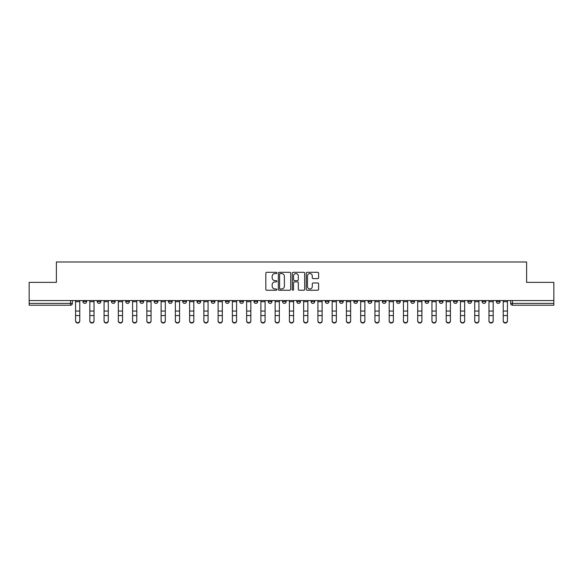 <?xml version="1.0" encoding="UTF-8"?>
<svg xmlns="http://www.w3.org/2000/svg" width="583" height="583" viewBox="0 0 583 583"><rect width="100%" height="100%" fill="white"/><g stroke="black" fill="none" stroke-linecap="round" stroke-linejoin="round"><path stroke-width="0.87" d="M276.881 272.924A0.627 0.627 0 0 0 276.255 272.297L266.723 272.297A0.896 0.896 0 0 0 265.826 273.194L265.826 289.336A0.896 0.896 0 0 0 266.723 290.232L276.255 290.232A0.627 0.627 0 0 0 276.881 289.605A0.627 0.627 0 0 0 276.255 288.979L275.016 288.979A2.871 2.871 0 0 1 272.152 286.107L272.152 284.759A2.871 2.871 0 0 1 275.016 281.895L276.255 281.895A0.627 0.627 0 0 0 276.881 281.261A0.627 0.627 0 0 0 276.255 280.634L275.016 280.634A2.871 2.871 0 0 1 272.152 277.763L272.152 276.422A2.871 2.871 0 0 1 275.016 273.551L276.255 273.551A0.627 0.627 0 0 0 276.881 272.924M467.865 300.544L467.865 301.549L471.516 301.549A1.829 1.829 0 0 1 469.687 303.379A1.829 1.829 0 0 1 467.865 301.549L467.865 300.544M453.61 300.544L453.61 301.549L457.261 301.549A1.829 1.829 0 0 1 455.432 303.379A1.829 1.829 0 0 1 453.61 301.549L453.61 300.544M368.077 300.544L368.077 301.549L371.728 301.549A1.829 1.829 0 0 1 369.906 303.379A1.829 1.829 0 0 1 368.077 301.549L368.077 300.544M353.823 300.544L353.823 301.549L357.474 301.549A1.829 1.829 0 0 1 355.652 303.379A1.829 1.829 0 0 1 353.823 301.549L353.823 300.544M339.568 300.544L339.568 301.549L343.219 301.549A1.829 1.829 0 0 1 341.39 303.379A1.829 1.829 0 0 1 339.568 301.549L339.568 300.544M311.052 300.544L311.052 301.549L314.711 301.549A1.829 1.829 0 0 1 312.882 303.379A1.829 1.829 0 0 1 311.052 301.549L311.052 300.544M282.544 301.549L282.544 300.544L282.544 301.549A1.829 1.829 0 0 0 284.373 303.379A1.829 1.829 0 0 1 282.544 301.549L286.202 301.549A1.829 1.829 0 0 1 284.373 303.379A1.829 1.829 0 0 0 286.202 301.549L286.202 300.544L286.202 301.549M268.289 301.549L268.289 300.544L268.289 301.549A1.829 1.829 0 0 0 270.118 303.379A1.829 1.829 0 0 1 268.289 301.549L271.948 301.549A1.829 1.829 0 0 1 270.118 303.379M254.035 301.549L254.035 300.544L254.035 301.549A1.829 1.829 0 0 0 255.864 303.379A1.829 1.829 0 0 1 254.035 301.549L257.693 301.549A1.829 1.829 0 0 1 255.864 303.379A1.829 1.829 0 0 0 257.693 301.549L257.693 300.544L257.693 301.549M239.781 300.544L239.781 301.549L243.432 301.549A1.829 1.829 0 0 1 241.61 303.379A1.829 1.829 0 0 1 239.781 301.549L239.781 300.544M225.526 300.544L225.526 301.549L229.177 301.549A1.829 1.829 0 0 1 227.348 303.379A1.829 1.829 0 0 1 225.526 301.549L225.526 300.544M211.272 300.544L211.272 301.549L214.923 301.549A1.829 1.829 0 0 1 213.094 303.379A1.829 1.829 0 0 1 211.272 301.549L211.272 300.544M197.01 301.549L197.01 300.544L197.01 301.549A1.829 1.829 0 0 0 198.839 303.379A1.829 1.829 0 0 1 197.01 301.549L200.669 301.549A1.829 1.829 0 0 1 198.839 303.379M168.502 301.549L168.502 300.544L168.502 301.549A1.829 1.829 0 0 0 170.331 303.379A1.829 1.829 0 0 1 168.502 301.549L172.16 301.549A1.829 1.829 0 0 1 170.331 303.379A1.829 1.829 0 0 0 172.16 301.549L172.16 300.544L172.16 301.549M154.247 301.549L154.247 300.544L154.247 301.549A1.829 1.829 0 0 0 156.076 303.379A1.829 1.829 0 0 1 154.247 301.549L157.906 301.549A1.829 1.829 0 0 1 156.076 303.379A1.829 1.829 0 0 0 157.906 301.549L157.906 300.544L157.906 301.549M139.993 301.549L139.993 300.544L139.993 301.549A1.829 1.829 0 0 0 141.822 303.379A1.829 1.829 0 0 1 139.993 301.549L143.651 301.549A1.829 1.829 0 0 1 141.822 303.379A1.829 1.829 0 0 0 143.651 301.549L143.651 300.544L143.651 301.549M125.739 301.549L125.739 300.544L125.739 301.549A1.829 1.829 0 0 0 127.568 303.379A1.829 1.829 0 0 1 125.739 301.549L129.39 301.549A1.829 1.829 0 0 1 127.568 303.379M111.484 301.549L111.484 300.544L111.484 301.549A1.829 1.829 0 0 0 113.313 303.379A1.829 1.829 0 0 1 111.484 301.549L115.135 301.549A1.829 1.829 0 0 1 113.313 303.379A1.829 1.829 0 0 0 115.135 301.549L115.135 300.544L115.135 301.549M97.23 301.549L97.23 300.544L97.23 301.549A1.829 1.829 0 0 0 99.052 303.379A1.829 1.829 0 0 1 97.23 301.549L100.881 301.549A1.829 1.829 0 0 1 99.052 303.379A1.829 1.829 0 0 0 100.881 301.549L100.881 300.544L100.881 301.549M317.713 278.616A0.896 0.896 0 0 0 318.609 277.719L318.609 273.194A0.896 0.896 0 0 0 317.713 272.297L307.132 272.297A0.896 0.896 0 0 0 306.235 273.194L306.235 289.336A0.896 0.896 0 0 0 307.132 290.232L317.713 290.232A0.896 0.896 0 0 0 318.609 289.336L318.609 283.863A0.896 0.896 0 0 0 317.713 282.966L313.18 282.966A0.896 0.896 0 0 0 312.284 283.863L312.284 286.581A2.398 2.398 0 0 1 309.886 288.979A2.398 2.398 0 0 1 307.489 286.581L307.489 275.948A2.398 2.398 0 0 1 309.886 273.551A2.398 2.398 0 0 1 312.284 275.948L312.284 277.719A0.896 0.896 0 0 0 313.18 278.616L317.713 278.616M29.15 300.544L29.15 282.361L56.383 282.361L56.383 261.986L526.617 261.986L526.617 282.361L553.85 282.361L553.85 300.544L29.15 300.544L29.15 303.379L72.372 303.379L72.372 300.544L72.372 303.379A1.829 1.829 0 0 1 70.543 305.208L29.15 305.208L29.15 303.379M290.713 273.194A0.896 0.896 0 0 0 289.817 272.297L279.235 272.297A0.896 0.896 0 0 0 278.339 273.194L278.339 289.336A0.896 0.896 0 0 0 279.235 290.232L289.817 290.232A0.896 0.896 0 0 0 290.713 289.336L290.713 273.194M293.183 272.297L303.765 272.297A0.896 0.896 0 0 1 304.661 273.194L304.661 289.336A0.896 0.896 0 0 1 303.765 290.232L299.239 290.232A0.896 0.896 0 0 1 298.336 289.336L298.336 282.791A0.896 0.896 0 0 0 297.439 281.895L294.437 281.895A0.896 0.896 0 0 0 293.541 282.791L293.541 289.605A0.627 0.627 0 0 1 292.914 290.232A0.627 0.627 0 0 1 292.287 289.605L292.287 273.194A0.896 0.896 0 0 1 293.183 272.297M510.628 300.544L510.628 303.379L553.85 303.379L553.85 305.208L512.457 305.208A1.829 1.829 0 0 1 510.628 303.379M553.85 300.544L553.85 303.379M500.025 300.544L500.025 301.549A1.829 1.829 0 0 1 498.203 303.379A1.829 1.829 0 0 1 496.373 301.549L500.025 301.549M496.373 300.544L496.373 301.549M485.77 300.544L485.77 301.549A1.829 1.829 0 0 1 483.948 303.379A1.829 1.829 0 0 1 482.119 301.549L485.77 301.549M482.119 300.544L482.119 301.549M471.516 300.544L471.516 301.549M457.261 300.544L457.261 301.549L457.261 300.544M443.007 300.544L443.007 301.549A1.829 1.829 0 0 1 441.178 303.379A1.829 1.829 0 0 1 439.349 301.549L443.007 301.549M439.349 300.544L439.349 301.549M428.753 300.544L428.753 301.549A1.829 1.829 0 0 1 426.924 303.379A1.829 1.829 0 0 1 425.094 301.549L428.753 301.549M425.094 300.544L425.094 301.549M414.498 300.544L414.498 301.549A1.829 1.829 0 0 1 412.669 303.379A1.829 1.829 0 0 1 410.84 301.549L414.498 301.549M410.84 300.544L410.84 301.549M400.244 300.544L400.244 301.549A1.829 1.829 0 0 1 398.415 303.379A1.829 1.829 0 0 1 396.586 301.549L400.244 301.549M396.586 300.544L396.586 301.549M385.99 300.544L385.99 301.549A1.829 1.829 0 0 1 384.161 303.379A1.829 1.829 0 0 1 382.331 301.549L385.99 301.549M382.331 300.544L382.331 301.549M371.728 300.544L371.728 301.549A1.829 1.829 0 0 1 369.906 303.379M357.474 300.544L357.474 301.549M343.219 301.549L343.219 300.544L343.219 301.549A1.829 1.829 0 0 1 341.39 303.379M328.965 300.544L328.965 301.549A1.829 1.829 0 0 1 327.136 303.379A1.829 1.829 0 0 1 325.307 301.549A1.829 1.829 0 0 0 327.136 303.379A1.829 1.829 0 0 0 328.965 301.549L325.307 301.549L325.307 300.544M314.711 301.549L314.711 300.544L314.711 301.549A1.829 1.829 0 0 1 312.882 303.379M300.456 300.544L300.456 301.549A1.829 1.829 0 0 1 298.627 303.379A1.829 1.829 0 0 1 296.798 301.549A1.829 1.829 0 0 0 298.627 303.379M296.798 300.544L296.798 301.549L300.456 301.549M271.948 300.544L271.948 301.549L271.948 300.544M243.432 301.549L243.432 300.544L243.432 301.549A1.829 1.829 0 0 1 241.61 303.379M229.177 301.549L229.177 300.544L229.177 301.549A1.829 1.829 0 0 1 227.348 303.379M214.923 301.549L214.923 300.544L214.923 301.549A1.829 1.829 0 0 1 213.094 303.379M200.669 300.544L200.669 301.549L200.669 300.544M186.414 301.549L186.414 300.544L186.414 301.549A1.829 1.829 0 0 1 184.585 303.379A1.829 1.829 0 0 1 182.756 301.549L186.414 301.549A1.829 1.829 0 0 1 184.585 303.379M182.756 300.544L182.756 301.549M129.39 300.544L129.39 301.549L129.39 300.544M86.627 300.544L86.627 301.549A1.829 1.829 0 0 1 84.797 303.379A1.829 1.829 0 0 1 82.975 301.549A1.829 1.829 0 0 0 84.797 303.379A1.829 1.829 0 0 0 86.627 301.549L86.627 300.544M82.975 300.544L82.975 301.549L86.627 301.549M70.543 300.544L70.543 305.208A1.829 1.829 0 0 0 72.372 303.379M280.219 273.551A0.627 0.627 0 0 0 279.592 274.178L279.592 288.352A0.627 0.627 0 0 0 280.219 288.979L281.523 288.979A2.871 2.871 0 0 0 284.395 286.107L284.395 276.422A2.871 2.871 0 0 0 281.523 273.551L280.219 273.551M298.336 275.992A2.398 2.398 0 0 0 295.938 273.595A2.398 2.398 0 0 0 293.541 275.992L293.541 279.738A0.896 0.896 0 0 0 294.437 280.634L297.439 280.634A0.896 0.896 0 0 0 298.336 279.738L298.336 275.992M75.571 321.014L75.571 320.665A2.099 2.004 0 0 0 77.67 322.669A2.099 2.004 0 0 0 79.776 320.665L79.776 321.014A2.099 2.004 180 0 1 77.67 323.026A2.099 2.004 180 0 1 75.571 321.014L75.571 315.92M75.571 300.544L75.571 320.665M79.776 300.544L79.776 320.665M89.826 321.014L89.826 320.665A2.099 2.004 0 0 0 91.925 322.669A2.099 2.004 0 0 0 94.031 320.665L94.031 321.014A2.099 2.004 180 0 1 91.925 323.026A2.099 2.004 180 0 1 89.826 321.014L89.826 315.92M104.08 321.014L104.08 320.665A2.099 2.004 0 0 0 106.186 322.669A2.099 2.004 0 0 0 108.285 320.665L108.285 321.014A2.099 2.004 180 0 1 106.186 323.026A2.099 2.004 180 0 1 104.08 321.014L104.08 315.92M89.826 300.544L89.826 320.665M94.031 300.544L94.031 320.665M104.08 300.544L104.08 320.665M108.285 300.544L108.285 320.665M118.334 321.014L118.334 320.665A2.099 2.004 0 0 0 120.441 322.669A2.099 2.004 0 0 0 122.539 320.665L122.539 321.014A2.099 2.004 180 0 1 120.441 323.026A2.099 2.004 180 0 1 118.334 321.014L118.334 315.92M132.589 321.014L132.589 320.665A2.099 2.004 0 0 0 134.695 322.669A2.099 2.004 0 0 0 136.794 320.665L136.794 321.014A2.099 2.004 180 0 1 134.695 323.026A2.099 2.004 180 0 1 132.589 321.014L132.589 315.92M146.843 321.014L146.843 320.665A2.099 2.004 0 0 0 148.949 322.669A2.099 2.004 0 0 0 151.048 320.665L151.048 321.014A2.099 2.004 180 0 1 148.949 323.026A2.099 2.004 180 0 1 146.843 321.014L146.843 315.92M118.334 300.544L118.334 320.665M122.539 300.544L122.539 320.665M132.589 300.544L132.589 320.665M136.794 300.544L136.794 320.665M146.843 300.544L146.843 320.665M151.048 300.544L151.048 320.665M161.105 321.014L161.105 320.665A2.099 2.004 0 0 0 163.204 322.669A2.099 2.004 0 0 0 165.302 320.665L165.302 321.014A2.099 2.004 180 0 1 163.204 323.026A2.099 2.004 180 0 1 161.105 321.014L161.105 315.92M161.105 300.544L161.105 320.665M165.302 300.544L165.302 320.665M175.359 321.014L175.359 320.665A2.099 2.004 0 0 0 177.458 322.669A2.099 2.004 0 0 0 179.557 320.665L179.557 321.014A2.099 2.004 180 0 1 177.458 323.026A2.099 2.004 180 0 1 175.359 321.014L175.359 315.92M175.359 300.544L175.359 320.665M179.557 300.544L179.557 320.665M189.613 321.014L189.613 320.665A2.099 2.004 0 0 0 191.712 322.669A2.099 2.004 0 0 0 193.818 320.665L193.818 321.014A2.099 2.004 180 0 1 191.712 323.026A2.099 2.004 180 0 1 189.613 321.014L189.613 315.92M189.613 300.544L189.613 320.665M193.818 300.544L193.818 320.665M203.868 321.014L203.868 320.665A2.099 2.004 0 0 0 205.967 322.669A2.099 2.004 0 0 0 208.073 320.665L208.073 321.014A2.099 2.004 180 0 1 205.967 323.026A2.099 2.004 180 0 1 203.868 321.014L203.868 315.92M203.868 300.544L203.868 320.665M208.073 300.544L208.073 320.665M218.122 321.014L218.122 320.665A2.099 2.004 0 0 0 220.221 322.669A2.099 2.004 0 0 0 222.327 320.665L222.327 321.014A2.099 2.004 180 0 1 220.221 323.026A2.099 2.004 180 0 1 218.122 321.014L218.122 315.92M218.122 300.544L218.122 320.665M222.327 300.544L222.327 320.665M232.377 321.014L232.377 320.665A2.099 2.004 0 0 0 234.483 322.669A2.099 2.004 0 0 0 236.581 320.665L236.581 321.014A2.099 2.004 180 0 1 234.483 323.026A2.099 2.004 180 0 1 232.377 321.014L232.377 315.92M232.377 300.544L232.377 320.665M236.581 300.544L236.581 320.665M246.631 321.014L246.631 320.665A2.099 2.004 0 0 0 248.737 322.669A2.099 2.004 0 0 0 250.836 320.665L250.836 321.014A2.099 2.004 180 0 1 248.737 323.026A2.099 2.004 180 0 1 246.631 321.014L246.631 315.92M246.631 300.544L246.631 320.665M250.836 300.544L250.836 320.665M260.885 321.014L260.885 320.665A2.099 2.004 0 0 0 262.991 322.669A2.099 2.004 0 0 0 265.09 320.665L265.09 321.014A2.099 2.004 180 0 1 262.991 323.026A2.099 2.004 180 0 1 260.885 321.014L260.885 315.92M260.885 300.544L260.885 320.665M265.09 300.544L265.09 320.665M275.14 321.014L275.14 320.665A2.099 2.004 0 0 0 277.246 322.669A2.099 2.004 0 0 0 279.344 320.665L279.344 321.014A2.099 2.004 180 0 1 277.246 323.026A2.099 2.004 180 0 1 275.14 321.014L275.14 315.92M275.14 300.544L275.14 320.665M279.344 300.544L279.344 320.665M289.401 321.014L289.401 320.665A2.099 2.004 0 0 0 291.5 322.669A2.099 2.004 0 0 0 293.599 320.665L293.599 321.014A2.099 2.004 180 0 1 291.5 323.026A2.099 2.004 180 0 1 289.401 321.014L289.401 315.92M289.401 300.544L289.401 320.665M293.599 300.544L293.599 320.665M303.656 321.014L303.656 320.665A2.099 2.004 0 0 0 305.754 322.669A2.099 2.004 0 0 0 307.86 320.665L307.86 321.014A2.099 2.004 180 0 1 305.754 323.026A2.099 2.004 180 0 1 303.656 321.014L303.656 315.92M303.656 300.544L303.656 320.665M307.86 300.544L307.86 320.665M317.91 321.014L317.91 320.665A2.099 2.004 0 0 0 320.009 322.669A2.099 2.004 0 0 0 322.115 320.665L322.115 321.014A2.099 2.004 180 0 1 320.009 323.026A2.099 2.004 180 0 1 317.91 321.014L317.91 315.92M317.91 300.544L317.91 320.665M322.115 300.544L322.115 320.665M332.164 321.014L332.164 320.665A2.099 2.004 0 0 0 334.263 322.669A2.099 2.004 0 0 0 336.369 320.665L336.369 321.014A2.099 2.004 180 0 1 334.263 323.026A2.099 2.004 180 0 1 332.164 321.014L332.164 315.92M332.164 300.544L332.164 320.665M336.369 300.544L336.369 320.665M346.419 321.014L346.419 320.665A2.099 2.004 0 0 0 348.517 322.669A2.099 2.004 0 0 0 350.623 320.665L350.623 321.014A2.099 2.004 180 0 1 348.517 323.026A2.099 2.004 180 0 1 346.419 321.014L346.419 315.92M346.419 300.544L346.419 320.665M350.623 300.544L350.623 320.665M360.673 321.014L360.673 320.665A2.099 2.004 0 0 0 362.779 322.669A2.099 2.004 0 0 0 364.878 320.665L364.878 321.014A2.099 2.004 180 0 1 362.779 323.026A2.099 2.004 180 0 1 360.673 321.014L360.673 315.92M360.673 300.544L360.673 320.665M364.878 300.544L364.878 320.665M374.927 321.014L374.927 320.665A2.099 2.004 0 0 0 377.033 322.669A2.099 2.004 0 0 0 379.132 320.665L379.132 321.014A2.099 2.004 180 0 1 377.033 323.026A2.099 2.004 180 0 1 374.927 321.014L374.927 315.92M374.927 300.544L374.927 320.665M379.132 300.544L379.132 320.665M389.182 321.014L389.182 320.665A2.099 2.004 0 0 0 391.288 322.669A2.099 2.004 0 0 0 393.387 320.665L393.387 321.014A2.099 2.004 180 0 1 391.288 323.026A2.099 2.004 180 0 1 389.182 321.014L389.182 315.92M389.182 300.544L389.182 320.665M393.387 300.544L393.387 320.665M403.443 321.014L403.443 320.665A2.099 2.004 0 0 0 405.542 322.669A2.099 2.004 0 0 0 407.641 320.665L407.641 321.014A2.099 2.004 180 0 1 405.542 323.026A2.099 2.004 180 0 1 403.443 321.014L403.443 315.92M403.443 300.544L403.443 320.665M407.641 300.544L407.641 320.665M417.698 321.014L417.698 320.665A2.099 2.004 0 0 0 419.796 322.669A2.099 2.004 0 0 0 421.895 320.665L421.895 321.014A2.099 2.004 180 0 1 419.796 323.026A2.099 2.004 180 0 1 417.698 321.014L417.698 315.92M417.698 300.544L417.698 320.665M421.895 300.544L421.895 320.665M431.952 321.014L431.952 320.665A2.099 2.004 0 0 0 434.051 322.669A2.099 2.004 0 0 0 436.157 320.665L436.157 321.014A2.099 2.004 180 0 1 434.051 323.026A2.099 2.004 180 0 1 431.952 321.014L431.952 315.92M431.952 300.544L431.952 320.665M436.157 300.544L436.157 320.665M446.206 321.014L446.206 320.665A2.099 2.004 0 0 0 448.305 322.669A2.099 2.004 0 0 0 450.411 320.665L450.411 321.014A2.099 2.004 180 0 1 448.305 323.026A2.099 2.004 180 0 1 446.206 321.014L446.206 315.92M446.206 300.544L446.206 320.665M450.411 300.544L450.411 320.665M460.461 321.014L460.461 320.665A2.099 2.004 0 0 0 462.559 322.669A2.099 2.004 0 0 0 464.666 320.665L464.666 321.014A2.099 2.004 180 0 1 462.559 323.026A2.099 2.004 180 0 1 460.461 321.014L460.461 315.92M460.461 300.544L460.461 320.665M464.666 300.544L464.666 320.665M474.715 321.014L474.715 320.665A2.099 2.004 0 0 0 476.814 322.669A2.099 2.004 0 0 0 478.92 320.665L478.92 321.014A2.099 2.004 180 0 1 476.814 323.026A2.099 2.004 180 0 1 474.715 321.014L474.715 315.92M474.715 300.544L474.715 320.665M478.92 300.544L478.92 320.665M488.969 321.014L488.969 320.665A2.099 2.004 0 0 0 491.075 322.669A2.099 2.004 0 0 0 493.174 320.665L493.174 321.014A2.099 2.004 180 0 1 491.075 323.026A2.099 2.004 180 0 1 488.969 321.014L488.969 315.92M488.969 300.544L488.969 320.665M493.174 300.544L493.174 320.665M503.224 321.014L503.224 320.665A2.099 2.004 0 0 0 505.33 322.669A2.099 2.004 0 0 0 507.429 320.665L507.429 321.014A2.099 2.004 180 0 1 505.33 323.026A2.099 2.004 180 0 1 503.224 321.014L503.224 315.92M503.224 300.544L503.224 320.665M507.429 300.544L507.429 320.665M512.457 300.544L512.457 305.208M79.776 301.688L75.571 301.688M79.776 311.045L75.571 311.045M79.776 315.571L75.571 315.571M94.031 301.688L89.826 301.688M94.031 311.045L89.826 311.045M94.031 315.571L89.826 315.571M108.285 301.688L104.08 301.688M108.285 311.045L104.08 311.045M108.285 315.571L104.08 315.571M122.539 301.688L118.334 301.688M122.539 311.045L118.334 311.045M122.539 315.571L118.334 315.571M136.794 301.688L132.589 301.688M136.794 311.045L132.589 311.045M136.794 315.571L132.589 315.571M151.048 301.688L146.843 301.688M151.048 311.045L146.843 311.045M151.048 315.571L146.843 315.571M165.302 301.688L161.105 301.688M165.302 311.045L161.105 311.045M165.302 315.571L161.105 315.571M179.557 301.688L175.359 301.688M179.557 311.045L175.359 311.045M179.557 315.571L175.359 315.571M193.818 301.688L189.613 301.688M193.818 311.045L189.613 311.045M193.818 315.571L189.613 315.571M208.073 301.688L203.868 301.688M208.073 311.045L203.868 311.045M208.073 315.571L203.868 315.571M222.327 301.688L218.122 301.688M222.327 311.045L218.122 311.045M222.327 315.571L218.122 315.571M236.581 301.688L232.377 301.688M236.581 311.045L232.377 311.045M236.581 315.571L232.377 315.571M250.836 301.688L246.631 301.688M250.836 311.045L246.631 311.045M250.836 315.571L246.631 315.571M265.09 301.688L260.885 301.688M265.09 311.045L260.885 311.045M265.09 315.571L260.885 315.571M279.344 301.688L275.14 301.688M279.344 311.045L275.14 311.045M279.344 315.571L275.14 315.571M293.599 301.688L289.401 301.688M293.599 311.045L289.401 311.045M293.599 315.571L289.401 315.571M307.86 301.688L303.656 301.688M307.86 311.045L303.656 311.045M307.86 315.571L303.656 315.571M322.115 301.688L317.91 301.688M322.115 311.045L317.91 311.045M322.115 315.571L317.91 315.571M336.369 301.688L332.164 301.688M336.369 311.045L332.164 311.045M336.369 315.571L332.164 315.571M350.623 301.688L346.419 301.688M350.623 311.045L346.419 311.045M350.623 315.571L346.419 315.571M364.878 301.688L360.673 301.688M364.878 311.045L360.673 311.045M364.878 315.571L360.673 315.571M379.132 301.688L374.927 301.688M379.132 311.045L374.927 311.045M379.132 315.571L374.927 315.571M393.387 301.688L389.182 301.688M393.387 311.045L389.182 311.045M393.387 315.571L389.182 315.571M407.641 301.688L403.443 301.688M407.641 311.045L403.443 311.045M407.641 315.571L403.443 315.571M421.895 301.688L417.698 301.688M421.895 311.045L417.698 311.045M421.895 315.571L417.698 315.571M436.157 301.688L431.952 301.688M436.157 311.045L431.952 311.045M436.157 315.571L431.952 315.571M450.411 301.688L446.206 301.688M450.411 311.045L446.206 311.045M450.411 315.571L446.206 315.571M464.666 301.688L460.461 301.688M464.666 311.045L460.461 311.045M464.666 315.571L460.461 315.571M478.92 301.688L474.715 301.688M478.92 311.045L474.715 311.045M478.92 315.571L474.715 315.571M493.174 301.688L488.969 301.688M493.174 311.045L488.969 311.045M493.174 315.571L488.969 315.571M507.429 301.688L503.224 301.688M507.429 311.045L503.224 311.045M507.429 315.571L503.224 315.571"/></g></svg>
